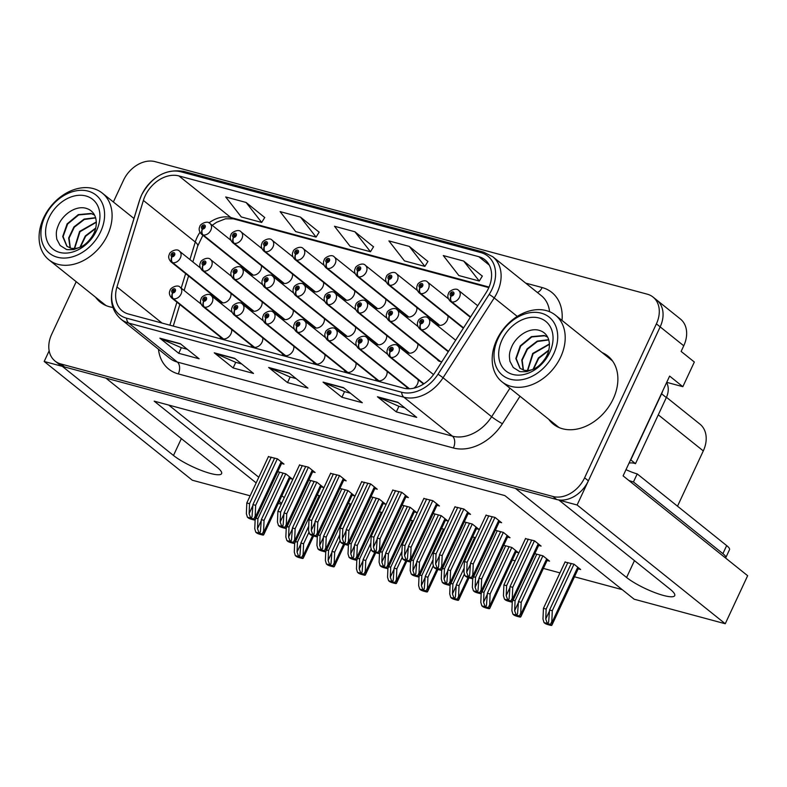 <?xml version="1.0" encoding="UTF-8"?>
<svg xmlns="http://www.w3.org/2000/svg" width="787" height="787" viewBox="0 0 787 787"><rect width="100%" height="100%" fill="white"/><g stroke="black" fill="none" stroke-linecap="round" stroke-linejoin="round"><path stroke-width="1.18" d="M49.148 350.825L44.18 361.479L62.34 366.368L173.484 455.466A29.089 6.011 -155 0 0 210.345 473.43A29.089 6.011 -155 0 0 221.609 473.617A29.089 6.011 -155 0 0 217.005 467.183L105.852 378.085L515.436 488.393L626.59 577.491A29.089 6.011 -155 0 0 663.451 595.444A29.089 6.011 -155 0 0 674.715 595.641A29.089 6.011 -155 0 0 670.111 589.207L558.957 500.109L577.107 504.998L660.165 326.88A27.27 20.364 -51.3 0 0 656.82 300.113A27.27 20.364 -51.3 0 1 660.165 326.88L588.381 480.818A27.27 20.364 -51.3 0 1 556.714 499.509L64.583 366.978A27.27 20.364 -51.3 0 1 58.799 364.066L55.031 361.046A27.27 20.364 -51.3 0 0 60.806 363.948L552.936 496.479A27.27 20.364 -51.3 0 0 584.613 477.798L656.397 323.851A27.27 20.364 -51.3 0 0 653.053 297.083A27.27 20.364 -51.3 0 0 647.268 294.181L155.137 161.65A27.27 20.364 -51.3 0 0 123.47 180.331L113.367 201.984M344.096 370.008A7.27 5.43 -51.3 0 0 345.286 371.543A7.27 5.43 -51.3 0 0 355.281 367.332A7.27 5.43 -51.3 0 0 355.96 362.964M313.01 361.636A7.27 5.43 -51.3 0 0 314.2 363.171A7.27 5.43 -51.3 0 0 324.195 358.961A7.27 5.43 -51.3 0 0 324.874 354.593M406.269 386.751A7.27 5.43 -51.3 0 0 407.459 388.286A7.27 5.43 -51.3 0 0 408.207 388.758M413.746 388.198A7.27 5.43 -51.3 0 0 417.454 384.076A7.27 5.43 -51.3 0 0 418.133 379.708M281.923 353.265A7.27 5.43 -51.3 0 0 283.113 354.799A7.27 5.43 -51.3 0 0 293.108 350.589A7.27 5.43 -51.3 0 0 293.787 346.221M250.837 344.893A7.27 5.43 -51.3 0 0 252.027 346.428A7.27 5.43 -51.3 0 0 262.022 342.217A7.27 5.43 -51.3 0 0 262.701 337.849M375.183 378.38A7.27 5.43 -51.3 0 0 376.373 379.914A7.27 5.43 -51.3 0 0 386.368 375.704A7.27 5.43 -51.3 0 0 387.047 371.336M281.392 317.269A7.27 5.43 -51.3 0 0 282.543 318.715A7.27 5.43 -51.3 0 0 292.528 314.505A7.27 5.43 -51.3 0 0 293.217 310.206M312.557 325.71A7.27 5.43 -51.3 0 0 313.679 327.107A7.27 5.43 -51.3 0 0 323.664 322.896A7.27 5.43 -51.3 0 0 324.372 318.627M343.722 334.141A7.27 5.43 -51.3 0 0 344.824 335.488A7.27 5.43 -51.3 0 0 354.809 331.278A7.27 5.43 -51.3 0 0 355.517 327.048M374.887 342.581A7.27 5.43 -51.3 0 0 375.96 343.88A7.27 5.43 -51.3 0 0 385.945 339.669A7.27 5.43 -51.3 0 0 386.663 335.469M406.062 351.022A7.27 5.43 -51.3 0 0 407.105 352.261A7.27 5.43 -51.3 0 0 417.09 348.051A7.27 5.43 -51.3 0 0 417.808 343.889M437.228 359.452A7.27 5.43 -51.3 0 0 438.241 360.653A7.27 5.43 -51.3 0 0 442.009 361.508M250.227 308.838A7.27 5.43 -51.3 0 0 251.397 310.334A7.27 5.43 -51.3 0 0 261.382 306.123A7.27 5.43 -51.3 0 0 262.071 301.785M311.691 289.429A7.27 5.43 -51.3 0 0 312.882 290.964A7.27 5.43 -51.3 0 0 322.867 286.753A7.27 5.43 -51.3 0 0 323.555 282.385M342.778 297.801A7.27 5.43 -51.3 0 0 343.968 299.335A7.27 5.43 -51.3 0 0 353.953 295.125A7.27 5.43 -51.3 0 0 354.642 290.757M373.864 306.173A7.27 5.43 -51.3 0 0 375.055 307.707A7.27 5.43 -51.3 0 0 385.04 303.497A7.27 5.43 -51.3 0 0 385.728 299.129M436.037 322.916A7.27 5.43 -51.3 0 0 437.228 324.451A7.27 5.43 -51.3 0 0 447.213 320.24A7.27 5.43 -51.3 0 0 447.901 315.872M280.605 281.057A7.27 5.43 -51.3 0 0 281.795 282.592A7.27 5.43 -51.3 0 0 291.78 278.382A7.27 5.43 -51.3 0 0 292.469 274.014M404.951 314.544A7.27 5.43 -51.3 0 0 406.141 316.079A7.27 5.43 -51.3 0 0 416.126 311.868A7.27 5.43 -51.3 0 0 416.815 307.501M219.76 336.521A7.27 5.43 -51.3 0 0 220.94 338.056A7.27 5.43 -51.3 0 0 230.935 333.845A7.27 5.43 -51.3 0 0 231.614 329.478M219.071 300.408A7.27 5.43 -51.3 0 0 220.262 301.942A7.27 5.43 -51.3 0 0 230.247 297.732A7.27 5.43 -51.3 0 0 230.925 293.364M249.518 272.686A7.27 5.43 -51.3 0 0 250.709 274.22A7.27 5.43 -51.3 0 0 260.694 270.01A7.27 5.43 -51.3 0 0 261.382 265.642M577.107 504.998L725.25 623.747L747.65 575.71L623.097 475.869L669.629 376.088L682.841 386.683L666.717 382.334M653.053 297.083L680.411 319.02A27.27 20.364 -51.3 0 1 683.755 345.788L681.129 351.425L694.341 362.02L682.841 386.683M250.158 495.8L192.323 480.227L44.18 361.479M281.244 504.172L278.332 503.385M725.25 623.747L634.135 599.202L504.87 495.594L154.163 401.144L256.168 482.903M279.257 501.417L281.638 503.316M666.451 397.287L699.948 424.134A27.27 20.364 128.7 0 1 703.293 450.912L677.509 506.198M512.307 560.049L515.16 560.816M543.394 568.421L559.98 572.887M574.48 576.792L622.212 589.64M168.723 405.069L258.795 477.266M281.884 495.771L284.264 497.679M320.122 495.83L317.21 495.053M351.209 504.201L348.297 503.424M382.295 512.573L379.383 511.796M413.372 520.945L410.47 520.168M444.458 529.317L441.556 528.539M516.006 552.1L518.466 552.769L511.855 547.467L503.729 545.283M547.093 560.472L549.552 561.141L542.941 555.838L534.816 553.654M578.179 568.844L580.639 569.503L574.028 564.21L565.027 562.066M475.545 537.688L472.643 536.911M321.037 486.838L323.496 487.507L316.886 482.205L308.819 480.031M352.123 495.21L354.583 495.869L347.972 490.576L339.905 488.402M383.21 503.582L385.669 504.241L379.059 498.948L370.992 496.774M414.296 511.953L416.756 512.612L410.145 507.32L402.078 505.146M445.383 520.325L447.842 520.984L441.232 515.692L433.165 513.518M476.469 528.697L478.929 529.356L472.318 524.063L464.251 521.889M507.556 537.068L510.015 537.728L503.405 532.435L495.338 530.261M538.642 545.44L541.102 546.099L534.491 540.807L525.49 538.662M289.95 478.466L292.41 479.135L285.799 473.833L277.732 471.659M499.165 522.056L501.614 522.716L495.013 517.423L486.002 515.269M468.078 513.685L470.528 514.344L463.927 509.051L454.916 506.897M405.905 496.941L408.355 497.6L401.754 492.308L392.743 490.153M374.819 488.57L377.268 489.229L370.667 483.936L361.656 481.782M343.732 480.198L346.182 480.857L339.581 475.564L330.57 473.41M312.646 471.826L315.095 472.485L308.494 467.193L299.483 465.038M436.992 505.313L439.441 505.972L432.84 500.68L423.829 498.525M281.559 463.454L284.009 464.114L277.408 458.821L268.397 456.667M95.611 297.25A43.629 32.572 -51.3 0 0 100.195 302.1A43.629 32.572 -51.3 0 0 112.915 307.442M99.378 300.27A43.629 32.572 -51.3 0 0 102.162 303.516M548.716 419.274A43.629 32.572 -51.3 0 0 553.3 424.114A43.629 32.572 -51.3 0 0 613.23 398.861A43.629 32.572 -51.3 0 0 607.879 356.029A43.629 32.572 -51.3 0 0 602.144 352.606M552.484 422.294A43.629 32.572 -51.3 0 0 555.268 425.541M145.133 195.865A29.089 21.721 128.7 0 1 178.924 175.934L478.771 256.68A29.089 21.721 128.7 0 1 484.93 259.779A29.089 21.721 128.7 0 1 486.081 292.725L434.926 372.566A29.089 21.721 128.7 0 1 403.554 388.109L128.458 314.023A29.089 21.721 128.7 0 1 122.29 310.924A29.089 21.721 128.7 0 1 116.968 286.94L143.382 200.429A29.089 21.721 128.7 0 1 145.133 195.865M141.64 194.92A33.762 25.204 -51.3 0 0 139.604 200.223L113.19 286.734A33.762 25.204 -51.3 0 0 126.52 318.164L401.626 392.251A33.762 25.204 -51.3 0 0 438.025 374.209L489.189 294.368A33.762 25.204 -51.3 0 0 480.7 252.538L180.853 171.782A33.762 25.204 -51.3 0 0 141.64 194.92M482.313 276.119L463.681 261.058L443.288 255.559L458.86 275.548L479.263 281.038L482.372 276.03M427.921 261.471L409.289 246.41L388.896 240.911L404.469 260.9L424.862 266.39L427.971 261.382M264.737 217.527L246.105 202.466L225.712 196.966L241.284 216.946L261.678 222.446L264.786 217.438M319.128 232.175L300.496 217.114L280.103 211.614L295.676 231.594L316.079 237.094L319.188 232.086M373.53 246.823L354.898 231.762L334.495 226.263L350.077 246.252L370.47 251.742L373.579 246.734M76.201 281.697L51.686 334.278A27.27 20.364 -51.3 0 0 55.031 361.046M397.838 402.265L416.707 417.385L396.314 411.896L377.435 396.766L397.838 402.265M234.654 358.321L253.522 373.441L233.129 367.952L214.261 352.822L234.654 358.321M180.262 343.663L199.131 358.793L178.738 353.304L159.859 338.174L180.262 343.663M343.447 387.617L362.315 402.737L341.922 397.248L323.044 382.118L343.447 387.617M289.045 372.969L307.924 388.089L287.521 382.6L268.652 367.47L289.045 372.969M287.521 382.6L290.137 376.993M296.079 378.596L290.019 376.963L269.351 367.903A7.27 4.594 -74.9 0 1 268.652 367.47M341.922 397.248L344.529 391.641M350.471 393.244L344.411 391.611L323.742 382.551A7.27 4.594 -74.9 0 1 323.044 382.118M178.738 353.304L181.344 347.697M187.286 349.3L181.226 347.667L160.568 338.607A7.27 4.594 -74.9 0 1 159.859 338.174M233.129 367.952L235.736 362.345M241.678 363.948L235.628 362.315L214.959 353.255A7.27 4.594 -74.9 0 1 214.261 352.822M396.314 411.896L398.92 406.299M404.862 407.892L398.802 406.259L378.144 397.199A7.27 4.594 -74.9 0 1 377.435 396.766M354.898 231.762L370.47 251.742M300.496 217.114L316.079 237.094M246.105 202.466L261.678 222.446M409.289 246.41L424.862 266.39M463.681 261.058L479.263 281.038M609.689 357.642A43.629 32.572 -51.3 0 0 605.921 355.635M274.633 458.073L252.932 504.605L252.007 516.911L250.65 517.915L249.115 513.636L249.538 503.69L246.813 502.962L246.361 513.665L247.403 517.197L253.886 518.948L255.195 516.046L255.618 519.086L255.145 519.961L253.886 518.948M223.538 338.99L173.366 298.775A4.545 2.833 -78 0 1 172.737 292.813A2.272 1.692 -51.3 0 0 175.294 291.239A2.272 1.692 -51.3 0 0 174.537 288.77A2.272 1.692 -51.3 0 0 171.9 290.324A2.272 1.692 -51.3 0 0 172.579 292.774L173.189 291.583A0.905 0.679 128.7 0 1 174.163 290.069A0.905 0.679 128.7 0 1 173.248 291.593L172.737 292.813M172.579 292.774A4.545 2.912 108.2 0 0 172.914 298.657A6.817 5.086 128.7 0 1 171.694 297.988L222.701 338.882M223.203 338.961L172.914 298.657M277.358 458.801L255.657 505.343L255.195 516.046M247.403 517.197L248.662 518.21A4.545 0.935 -155 0 0 251.466 519.272L253.503 519.823A4.545 0.935 -155 0 0 255.145 519.961L254.752 528.687L255.795 532.219L262.278 533.96L263.596 531.068L264.019 534.098L263.547 534.973L262.278 533.96M268.515 456.421L246.813 502.962M271.23 457.158L249.538 503.69M252.932 504.605L255.657 505.343M283.035 473.085L261.333 519.627L260.399 531.923L259.041 532.927L257.506 528.648L257.929 518.712L256.031 518.2M222.849 302.877L172.678 262.661A4.545 2.833 -78 0 1 172.048 256.71A2.272 1.692 -51.3 0 0 174.606 255.126A2.272 1.692 -51.3 0 0 173.848 252.657A2.272 1.692 -51.3 0 0 171.212 254.211A2.272 1.692 -51.3 0 0 171.9 256.66L172.501 255.47A0.905 0.679 128.7 0 1 173.474 253.965A0.905 0.679 128.7 0 1 172.56 255.49L172.048 256.71M171.9 256.66A4.545 2.912 108.2 0 0 172.225 262.543A6.817 5.086 128.7 0 1 171.005 261.884L222.013 302.769M222.514 302.857L172.225 262.543M285.75 473.823L264.048 520.355L263.596 531.068M255.795 532.219L257.064 533.232A4.545 0.935 -155 0 0 259.858 534.284L261.894 534.835A4.545 0.935 -155 0 0 263.547 534.973M279.631 472.17L257.929 518.712M261.333 519.627L264.048 520.355M308.711 526.208L300.87 543.03L299.936 555.327L298.578 556.33L297.043 552.051L297.466 542.115L295.509 541.584M253.296 275.155L203.125 234.939A4.545 2.833 -78 0 1 202.495 228.978A2.272 1.692 -51.3 0 0 205.063 227.404A2.272 1.692 -51.3 0 0 204.305 224.934A2.272 1.692 -51.3 0 0 201.659 226.489A2.272 1.692 -51.3 0 0 202.348 228.938L202.957 227.748A0.905 0.679 128.7 0 1 203.931 226.243A0.905 0.679 128.7 0 1 203.016 227.758L202.495 228.978M202.348 228.938A4.545 2.912 108.2 0 0 202.682 234.821A6.817 5.086 128.7 0 1 201.462 234.162L252.47 275.047M252.971 275.125L202.682 234.821M303.133 554.471L303.556 557.501L303.084 558.377L301.815 557.363L303.133 554.471L303.585 543.758L309.025 532.091M294.663 543.286L294.289 552.09L295.332 555.622L296.601 556.635A4.545 0.935 -155 0 0 299.394 557.688L301.431 558.239A4.545 0.935 -155 0 0 303.084 558.377M319.168 495.574L297.466 542.115M300.87 543.03L303.585 543.758M295.332 555.622L301.815 557.363M305.72 466.445L284.018 512.976L283.094 525.283L281.736 526.287L280.202 522.007L280.625 512.062L277.9 511.334L277.447 522.037L278.49 525.568L284.973 527.32L286.281 524.417L286.704 527.457L286.232 528.333L284.973 527.32M254.624 347.362L204.453 307.146A4.545 2.833 -78 0 1 203.813 301.185A2.272 1.692 -51.3 0 0 206.381 299.611A2.272 1.692 -51.3 0 0 205.623 297.142A2.272 1.692 -51.3 0 0 202.987 298.696A2.272 1.692 -51.3 0 0 203.666 301.146L204.276 299.955A0.905 0.679 128.7 0 1 205.25 298.44A0.905 0.679 128.7 0 1 204.335 299.965L203.813 301.185M203.666 301.146A4.545 2.912 108.2 0 0 204 307.028A6.817 5.086 128.7 0 1 202.78 306.359L253.788 347.254M254.29 347.333L204 307.028M308.435 467.173L286.743 513.714L286.281 524.417M278.49 525.568L279.749 526.582A4.545 0.935 -155 0 0 282.553 527.644L284.589 528.195A4.545 0.935 -155 0 0 286.232 528.333L285.838 537.059L286.881 540.59L293.364 542.332L294.682 539.439L295.095 542.469L294.633 543.345L293.364 542.332M299.601 464.792L277.9 511.334M302.316 465.53L280.625 512.062M284.018 512.976L286.743 513.714M336.806 474.817L315.105 521.348L314.18 533.655L312.823 534.658L311.288 530.379L311.711 520.433L308.986 519.705L308.534 530.408L309.576 533.94L316.059 535.691L317.368 532.789L317.791 535.829L317.318 536.704L316.059 535.691M285.701 355.734L235.529 315.518A4.545 2.833 -78 0 1 234.9 309.557A2.272 1.692 -51.3 0 0 237.467 307.983A2.272 1.692 -51.3 0 0 236.71 305.513A2.272 1.692 -51.3 0 0 234.073 307.068A2.272 1.692 -51.3 0 0 234.752 309.517L235.362 308.327A0.905 0.679 128.7 0 1 236.336 306.812A0.905 0.679 128.7 0 1 235.421 308.337L235.362 308.327M234.752 309.517A4.545 2.912 108.2 0 0 235.087 315.39A6.817 5.086 128.7 0 1 233.867 314.731L284.874 355.626M285.376 355.704L235.087 315.39M235.421 308.337L234.9 309.557M339.522 475.545L317.83 522.086L317.368 532.789M309.576 533.94L310.835 534.953A4.545 0.935 -155 0 0 313.629 536.016L315.676 536.567A4.545 0.935 -155 0 0 317.318 536.704M330.688 473.164L308.986 519.705M333.403 473.902L311.711 520.433M315.105 521.348L317.83 522.086M367.893 483.188L346.191 529.72L345.267 542.027L343.909 543.03L342.375 538.751L342.798 528.805L340.073 528.077L339.62 538.78L340.663 542.312L347.146 544.063L348.454 541.161L348.877 544.201L348.405 545.076L347.146 544.063M316.787 364.106L266.616 323.89A4.545 2.833 -78 0 1 265.986 317.928A2.272 1.692 -51.3 0 0 268.554 316.354A2.272 1.692 -51.3 0 0 267.796 313.885A2.272 1.692 -51.3 0 0 265.16 315.439A2.272 1.692 -51.3 0 0 265.839 317.889L266.449 316.699A0.905 0.679 128.7 0 1 267.423 315.184A0.905 0.679 128.7 0 1 266.508 316.708L266.449 316.699M265.839 317.889A4.545 2.912 108.2 0 0 266.173 323.762A6.817 5.086 128.7 0 1 264.953 323.103L315.961 363.997M316.463 364.076L266.173 323.762M266.508 316.708L265.986 317.928M370.608 483.916L348.916 530.458L348.454 541.161M340.663 542.312L341.922 543.325A4.545 0.935 -155 0 0 344.716 544.388L346.762 544.938A4.545 0.935 -155 0 0 348.405 545.076L348.011 553.802L349.054 557.334L355.537 559.075L356.855 556.183L357.268 559.213L356.806 560.088L355.537 559.075M361.774 481.536L340.073 528.077M364.489 482.274L342.798 528.805M346.191 529.72L348.916 530.458M398.979 491.56L377.278 538.092L376.353 550.398L374.996 551.402L373.461 547.122L373.884 537.177L371.159 536.449L370.707 547.152L371.749 550.684L378.232 552.435L379.541 549.533L379.964 552.572L379.491 553.448L378.232 552.435M347.874 372.477L297.702 332.262A4.545 2.833 -78 0 1 297.073 326.3A2.272 1.692 -51.3 0 0 299.64 324.726A2.272 1.692 -51.3 0 0 298.883 322.257A2.272 1.692 -51.3 0 0 296.246 323.811A2.272 1.692 -51.3 0 0 296.925 326.261L297.535 325.07A0.905 0.679 128.7 0 1 298.509 323.555A0.905 0.679 128.7 0 1 297.594 325.08L297.073 326.3M296.925 326.261A4.545 2.912 108.2 0 0 297.26 332.134A6.817 5.086 128.7 0 1 296.04 331.475L347.047 372.369M347.549 372.448L297.26 332.134M401.695 492.288L380.003 538.829L379.541 549.533M371.749 550.684L373.008 551.697A4.545 0.935 -155 0 0 375.802 552.759L377.849 553.3A4.545 0.935 -155 0 0 379.491 553.448L379.098 562.174L380.141 565.705L386.624 567.447L387.942 564.554L388.355 567.584L387.893 568.46L386.624 567.447M392.861 489.908L371.159 536.449M395.576 490.645L373.884 537.177M377.278 538.092L380.003 538.829M314.121 481.457L292.42 527.998L291.485 540.295L290.128 541.299L288.593 537.019L289.016 527.083L287.117 526.572M253.945 311.258L203.764 271.033A4.545 2.833 -78 0 1 203.135 265.081A2.272 1.692 -51.3 0 0 205.692 263.497A2.272 1.692 -51.3 0 0 204.935 261.028A2.272 1.692 -51.3 0 0 202.298 262.583A2.272 1.692 -51.3 0 0 202.987 265.032L203.587 263.842A0.905 0.679 128.7 0 1 204.561 262.337A0.905 0.679 128.7 0 1 203.646 263.861L203.135 265.081M202.987 265.032A4.545 2.912 108.2 0 0 203.312 270.915A6.817 5.086 128.7 0 1 202.092 270.256L253.109 311.15M253.621 311.239L203.312 270.915M316.836 482.195L295.135 528.726L294.682 539.439M286.881 540.59L288.15 541.604A4.545 0.935 -155 0 0 290.944 542.656L292.98 543.207A4.545 0.935 -155 0 0 294.633 543.345M310.717 480.542L289.016 527.083M292.42 527.998L295.135 528.726M345.208 489.829L323.506 536.37L322.572 548.667L321.214 549.67L319.679 545.391L320.102 535.455L318.204 534.944M285.051 319.65L234.851 279.405A4.545 2.833 -78 0 1 234.221 273.453A2.272 1.692 -51.3 0 0 236.779 271.869A2.272 1.692 -51.3 0 0 236.021 269.4A2.272 1.692 -51.3 0 0 233.385 270.954A2.272 1.692 -51.3 0 0 234.073 273.404L234.674 272.213A0.905 0.679 128.7 0 1 235.647 270.708A0.905 0.679 128.7 0 1 234.733 272.233L234.674 272.213M234.073 273.404A4.545 2.912 108.2 0 0 234.398 279.287A6.817 5.086 128.7 0 1 233.178 278.628L284.196 319.522M284.717 319.611L234.398 279.287M234.733 272.233L234.221 273.453M325.769 547.811L326.182 550.841L325.72 551.717L324.451 550.703L325.769 547.811L326.221 537.098L347.923 490.567M317.299 536.714L316.925 545.43L317.968 548.962L319.237 549.975A4.545 0.935 -155 0 0 322.031 551.028L324.067 551.579A4.545 0.935 -155 0 0 325.72 551.717M341.804 488.914L320.102 535.455M323.506 536.37L326.221 537.098M317.968 548.962L324.451 550.703M376.284 498.201L354.593 544.742L353.658 557.039L352.301 558.042L350.766 553.763L351.189 543.827L349.29 543.315M316.148 328.031L265.937 287.776A4.545 2.833 -78 0 1 265.308 281.825A2.272 1.692 -51.3 0 0 267.865 280.241A2.272 1.692 -51.3 0 0 267.108 277.772A2.272 1.692 -51.3 0 0 264.471 279.326A2.272 1.692 -51.3 0 0 265.15 281.776L265.76 280.585A0.905 0.679 128.7 0 1 266.734 279.08A0.905 0.679 128.7 0 1 265.819 280.605L265.76 280.585M265.15 281.776A4.545 2.912 108.2 0 0 265.485 287.658A6.817 5.086 128.7 0 1 264.265 286.999L315.282 327.894M315.813 327.992L265.485 287.658M265.819 280.605L265.308 281.825M379.009 498.938L357.308 545.47L356.855 556.183M349.054 557.334L350.323 558.347A4.545 0.935 -155 0 0 353.117 559.4L355.153 559.951A4.545 0.935 -155 0 0 356.806 560.088M372.89 497.286L351.189 543.827M354.593 544.742L357.308 545.47M407.371 506.572L385.679 553.113L384.745 565.41L383.387 566.414L381.852 562.134L382.275 552.199L380.377 551.687M347.254 336.413L297.024 296.148A4.545 2.833 -78 0 1 296.394 290.196A2.272 1.692 -51.3 0 0 298.952 288.613A2.272 1.692 -51.3 0 0 298.194 286.143A2.272 1.692 -51.3 0 0 295.558 287.698A2.272 1.692 -51.3 0 0 296.237 290.147L296.847 288.957A0.905 0.679 128.7 0 1 297.82 287.452A0.905 0.679 128.7 0 1 296.906 288.977L296.847 288.957M296.237 290.147A4.545 2.912 108.2 0 0 296.571 296.03A6.817 5.086 128.7 0 1 295.351 295.371L346.369 336.265M346.91 336.374L296.571 296.03M296.906 288.977L296.394 290.196M410.096 507.31L388.394 553.841L387.942 564.554M380.141 565.705L381.41 566.719A4.545 0.935 -155 0 0 384.204 567.771L386.24 568.322A4.545 0.935 -155 0 0 387.893 568.46M403.977 505.657L382.275 552.199M385.679 553.113L388.394 553.841M339.797 534.58L331.957 551.402L331.022 563.699L329.664 564.702L328.13 560.423L328.553 550.487L326.595 549.956M284.382 283.527L234.211 243.311A4.545 2.833 -78 0 1 233.582 237.349A2.272 1.692 -51.3 0 0 236.149 235.775A2.272 1.692 -51.3 0 0 235.392 233.306A2.272 1.692 -51.3 0 0 232.745 234.86A2.272 1.692 -51.3 0 0 233.434 237.31L234.044 236.12A0.905 0.679 128.7 0 1 235.018 234.615A0.905 0.679 128.7 0 1 234.103 236.13L234.044 236.12M233.434 237.31A4.545 2.912 108.2 0 0 233.769 243.193A6.817 5.086 128.7 0 1 232.549 242.534L283.556 283.418M284.058 283.497L233.769 243.193M234.103 236.13L233.582 237.349M334.219 562.843L334.642 565.873L334.17 566.748L332.901 565.735L334.219 562.843L334.672 552.13L340.112 540.462M325.749 551.657L325.375 560.462L326.418 563.994L327.687 565.007A4.545 0.935 -155 0 0 330.481 566.06L332.517 566.61A4.545 0.935 -155 0 0 334.17 566.748M350.254 503.946L328.553 550.487M331.957 551.402L334.672 552.13M326.418 563.994L332.901 565.735M370.884 542.951L363.043 559.773L362.109 572.07L360.751 573.074L359.216 568.794L359.639 558.859L357.682 558.327M315.469 291.898L265.298 251.683A4.545 2.833 -78 0 1 264.668 245.721A2.272 1.692 -51.3 0 0 267.236 244.147A2.272 1.692 -51.3 0 0 266.478 241.678A2.272 1.692 -51.3 0 0 263.832 243.232A2.272 1.692 -51.3 0 0 264.521 245.682L265.13 244.491A0.905 0.679 128.7 0 1 266.104 242.986A0.905 0.679 128.7 0 1 265.189 244.501L265.13 244.491M264.521 245.682A4.545 2.912 108.2 0 0 264.855 251.565A6.817 5.086 128.7 0 1 263.635 250.905L314.643 291.79M315.144 291.869L264.855 251.565M265.189 244.501L264.668 245.721M365.306 571.214L365.719 574.244L365.257 575.12L363.988 574.107L365.306 571.214L365.758 560.501L371.198 548.834M356.836 560.029L356.462 568.834L357.505 572.365L358.774 573.379A4.545 0.935 -155 0 0 361.567 574.431L363.604 574.982A4.545 0.935 -155 0 0 365.257 575.12M381.341 512.317L359.639 558.859M363.043 559.773L365.758 560.501M357.505 572.365L363.988 574.107M401.97 551.323L394.13 568.145L393.195 580.442L391.837 581.445L390.303 577.166L390.726 567.23L388.768 566.699M346.555 300.27L296.384 260.054A4.545 2.833 -78 0 1 295.755 254.093A2.272 1.692 -51.3 0 0 298.322 252.519A2.272 1.692 -51.3 0 0 297.565 250.05A2.272 1.692 -51.3 0 0 294.918 251.604A2.272 1.692 -51.3 0 0 295.607 254.053L296.217 252.863A0.905 0.679 128.7 0 1 297.191 251.358A0.905 0.679 128.7 0 1 296.276 252.873L295.755 254.093M295.607 254.053A4.545 2.912 108.2 0 0 295.942 259.936A6.817 5.086 128.7 0 1 294.712 259.277L345.729 300.162M346.231 300.24L295.942 259.936M396.392 579.586L396.805 582.616L396.343 583.492L395.074 582.478L396.392 579.586L396.845 568.873L402.285 557.206M387.922 568.401L387.548 577.205L388.591 580.737L389.86 581.75A4.545 0.935 -155 0 0 392.654 582.803L394.69 583.354A4.545 0.935 -155 0 0 396.343 583.492M412.427 520.689L390.726 567.23M394.13 568.145L396.845 568.873M388.591 580.737L395.074 582.478M433.057 559.695L425.216 576.517L424.282 588.814L422.924 589.817L421.389 585.538L421.812 575.602L419.855 575.071M377.642 308.642L327.471 268.426A4.545 2.833 -78 0 1 326.841 262.464A2.272 1.692 -51.3 0 0 329.409 260.89A2.272 1.692 -51.3 0 0 328.651 258.421A2.272 1.692 -51.3 0 0 326.005 259.976A2.272 1.692 -51.3 0 0 326.694 262.425L327.303 261.235A0.905 0.679 128.7 0 1 328.277 259.73A0.905 0.679 128.7 0 1 327.362 261.245L326.841 262.464M326.694 262.425A4.545 2.912 108.2 0 0 327.028 268.308A6.817 5.086 128.7 0 1 325.798 267.649L376.816 308.534M377.317 308.612L327.028 268.308M427.479 587.958L427.892 590.988L427.43 591.863L426.161 590.85L427.479 587.958L427.931 577.245L433.371 565.578M419.009 576.773L418.635 585.577L419.678 589.109L420.947 590.122A4.545 0.935 -155 0 0 423.74 591.175L425.777 591.726A4.545 0.935 -155 0 0 427.43 591.863M443.514 529.061L421.812 575.602M425.216 576.517L427.931 577.245M419.678 589.109L426.161 590.85M95.768 228.023L85.281 235.943L79.949 247.315M80.412 247.118L85.655 236.248L95.64 228.545M96.348 221.934L79.595 231.427L74.303 248.554M74.617 248.544L79.979 231.732L96.368 222.268M95.611 217.684L84.13 219.081L73.939 226.892L68.666 237.989L70.112 247.994M95.68 217.92L84.347 219.455L74.312 227.207L69.069 238.136L70.358 248.072M94.43 214.91L91.115 213.444L78.267 214.635L67.121 223.882L62.714 236.513L66.856 246.242L70.997 248.249C78.897 249.43 85.872 245.574 91.912 236.69L95.296 231.762C92.109 238.205 87.682 243.114 82.025 246.488L73.742 249.558C68.607 249.804 66.029 249.666 66.01 249.164L60.146 245.495L56.821 239.258C56.044 233.424 55.71 230.906 59.369 223.055C65.016 212.431 77.579 205.102 86.934 208.604C90.761 209.893 93.496 212.47 95.129 216.366C96.526 220.055 96.653 224.265 95.512 228.987A20.905 15.612 128.7 0 1 91.99 236.592M67.043 246.39L63.098 236.592L67.603 224.039L78.72 214.9L91.499 213.749L94.509 215.038M100.638 231.693A37.264 27.82 128.7 0 1 57.353 257.231A37.264 27.82 128.7 0 1 44.879 216.681A37.264 27.82 128.7 0 1 88.164 191.143A37.264 27.82 128.7 0 1 100.638 231.693M57.923 264.334A42.714 31.893 128.7 0 1 48.873 259.789A42.714 31.893 128.7 0 1 43.629 217.851A42.714 31.893 128.7 0 1 93.25 188.575A42.714 31.893 128.7 0 1 102.31 193.12A42.714 31.893 128.7 0 1 107.544 235.057A42.714 31.893 128.7 0 1 57.923 264.334M106.245 305.651A42.714 31.893 128.7 0 1 104.543 304.412L48.873 259.789M59.605 252.391A31.814 23.748 128.7 0 1 48.961 217.773A31.814 23.748 128.7 0 1 85.911 195.973A31.814 23.748 128.7 0 1 96.555 230.591A31.814 23.748 128.7 0 1 59.605 252.391M548.873 350.048L538.387 357.967L533.055 369.339M533.517 369.142L538.761 358.272L548.736 350.569M549.454 343.958L532.701 353.452L527.408 370.579M527.723 370.559L533.084 353.757L549.474 344.293M548.716 339.699L537.236 341.105L527.044 348.916L521.771 360.013L523.217 370.018M548.785 339.945L537.442 341.479L527.418 349.221L522.174 360.161L523.463 370.097M547.536 336.934L544.22 335.469L531.373 336.649L520.227 345.906L515.819 358.538L519.961 368.267L524.103 370.264C532.002 371.454 538.977 367.598 545.017 358.715L548.401 353.786C545.214 360.22 540.787 365.129 535.13 368.513L526.847 371.582C521.712 371.818 519.135 371.69 519.115 371.189L513.252 367.519L509.927 361.282C509.15 355.449 508.815 352.93 512.475 345.08C518.121 334.455 530.674 327.126 540.039 330.629C543.866 331.907 546.591 334.495 548.234 338.38C549.631 342.079 549.759 346.29 548.618 351.012A20.905 15.612 128.7 0 1 545.096 358.616M520.148 368.414L516.203 358.616L520.709 346.064L531.825 336.925L544.604 335.774L547.604 337.062M553.743 353.717A37.264 27.82 128.7 0 1 510.458 379.255A37.264 27.82 128.7 0 1 497.984 338.705A37.264 27.82 128.7 0 1 541.269 313.167A37.264 27.82 128.7 0 1 553.743 353.717M511.029 386.358A42.714 31.893 128.7 0 1 501.978 381.813A42.714 31.893 128.7 0 1 496.735 339.876A42.714 31.893 128.7 0 1 546.355 310.599A42.714 31.893 128.7 0 1 555.415 315.144A42.714 31.893 128.7 0 1 560.649 357.082A42.714 31.893 128.7 0 1 511.029 386.358M555.415 315.144L611.086 359.767A42.714 31.893 128.7 0 1 612.67 361.154M559.35 427.675A42.714 31.893 128.7 0 1 557.649 426.436L501.978 381.813M512.711 374.415A31.814 23.748 128.7 0 1 502.067 339.797A31.814 23.748 128.7 0 1 539.016 317.997A31.814 23.748 128.7 0 1 549.66 352.615A31.814 23.748 128.7 0 1 512.711 374.415M725.535 557.983A18.18 3.758 -155 0 0 725.781 557.678A18.18 3.758 -155 0 0 722.899 553.654L633.456 481.959A18.18 3.758 25 0 1 628.843 480.473M625.999 469.652A18.18 3.758 -155 0 0 637.214 473.902L633.456 481.959M725.781 557.678L729.539 549.621A18.18 3.758 -155 0 0 726.667 545.598L637.214 473.902M662.693 390.962A18.18 13.576 128.7 0 1 661.601 393.795L630.781 459.883A18.18 13.576 -51.3 0 0 630.584 459.815M661.601 393.795L666.323 397.583A18.18 13.576 -51.3 0 0 666.579 382.639M630.781 459.883L635.503 463.671A18.18 13.576 -51.3 0 0 629.069 463.061M666.323 397.583L635.503 463.671M430.066 499.932L408.364 546.463L407.44 558.77L406.082 559.773L404.548 555.494L404.971 545.548L402.246 544.82L401.793 555.524L402.836 559.055L409.319 560.797L410.627 557.904L411.05 560.944L410.578 561.82L409.319 560.797M378.96 380.849L328.789 340.633A4.545 2.833 -78 0 1 328.159 334.672A2.272 1.692 -51.3 0 0 330.727 333.098A2.272 1.692 -51.3 0 0 329.969 330.629A2.272 1.692 -51.3 0 0 327.333 332.183A2.272 1.692 -51.3 0 0 328.012 334.632L328.622 333.442A0.905 0.679 128.7 0 1 329.596 331.927A0.905 0.679 128.7 0 1 328.681 333.452L328.159 334.672M328.012 334.632A4.545 2.912 108.2 0 0 328.346 340.505A6.817 5.086 128.7 0 1 327.126 339.846L378.134 380.741M378.636 380.819L328.346 340.505M432.781 500.66L411.089 547.201L410.627 557.904M402.836 559.055L404.095 560.069A4.545 0.935 -155 0 0 406.889 561.131L408.935 561.672A4.545 0.935 -155 0 0 410.578 561.82L410.184 570.545L411.227 574.077L417.71 575.818L419.028 572.926L419.441 575.956L418.979 576.832L417.71 575.818M423.947 498.279L402.246 544.82M426.662 499.017L404.971 545.548M408.364 546.463L411.089 547.201M461.152 508.304L439.451 554.835L438.526 567.142L437.169 568.145L435.634 563.866L436.057 553.92L433.332 553.192L432.88 563.895L433.922 567.427L440.405 569.168L441.714 566.276L442.137 569.316L441.664 570.191L440.405 569.168M409.466 388.748L359.875 349.005A4.545 2.833 -78 0 1 359.246 343.043A2.272 1.692 -51.3 0 0 361.813 341.469A2.272 1.692 -51.3 0 0 361.056 339A2.272 1.692 -51.3 0 0 358.41 340.555A2.272 1.692 -51.3 0 0 359.098 343.004L359.708 341.814A0.905 0.679 128.7 0 1 360.682 340.299A0.905 0.679 128.7 0 1 359.767 341.824L359.246 343.043M359.098 343.004A4.545 2.912 108.2 0 0 359.433 348.877A6.817 5.086 128.7 0 1 358.213 348.218L408.787 388.768M409.181 388.758L359.433 348.877M463.868 509.032L442.176 555.573L441.714 566.276M433.922 567.427L435.181 568.44A4.545 0.935 -155 0 0 437.975 569.503L440.022 570.044A4.545 0.935 -155 0 0 441.664 570.191L441.271 578.917L442.314 582.449L448.797 584.19L450.115 581.298L450.528 584.328L450.066 585.203L448.797 584.19M455.034 506.651L433.332 553.192M457.749 507.389L436.057 553.92M439.451 554.835L442.176 555.573M492.239 516.675L470.537 563.207L469.613 575.513L468.255 576.517L466.721 572.238L467.134 562.292L464.419 561.564L463.966 572.267L465.009 575.799L471.492 577.54L472.8 574.648L473.223 577.688L472.751 578.563L471.492 577.54M423.918 383.79L390.962 357.377A4.545 2.833 -78 0 1 390.332 351.415A2.272 1.692 -51.3 0 0 392.9 349.841A2.272 1.692 -51.3 0 0 392.142 347.372A2.272 1.692 -51.3 0 0 389.496 348.926A2.272 1.692 -51.3 0 0 390.185 351.376L390.795 350.176A0.905 0.679 128.7 0 1 391.769 348.671A0.905 0.679 128.7 0 1 390.854 350.195L390.795 350.176M390.185 351.376A4.545 2.912 108.2 0 0 390.519 357.249A6.817 5.086 128.7 0 1 389.299 356.59L423.534 384.036M423.76 383.899L390.519 357.249M390.854 350.195L390.332 351.415M494.954 517.403L473.262 563.945L472.8 574.648M465.009 575.799L466.268 576.812A4.545 0.935 -155 0 0 469.062 577.874L471.108 578.415A4.545 0.935 -155 0 0 472.751 578.563M486.12 515.023L464.419 561.564M488.835 515.76L467.134 562.292M470.537 563.207L473.262 563.945M438.457 514.944L416.766 561.485L415.831 573.782L414.474 574.785L412.939 570.506L413.362 560.57L411.463 560.059M378.35 344.795L328.11 304.52A4.545 2.833 -78 0 1 327.481 298.568A2.272 1.692 -51.3 0 0 330.038 296.984A2.272 1.692 -51.3 0 0 329.281 294.515A2.272 1.692 -51.3 0 0 326.644 296.069A2.272 1.692 -51.3 0 0 327.323 298.519L327.933 297.329A0.905 0.679 128.7 0 1 328.907 295.823A0.905 0.679 128.7 0 1 327.992 297.348L327.481 298.568M327.323 298.519A4.545 2.912 108.2 0 0 327.658 304.402A6.817 5.086 128.7 0 1 326.438 303.743L377.455 344.637M378.006 344.755L327.658 304.402M441.182 515.682L419.481 562.213L419.028 572.926M411.227 574.077L412.496 575.09A4.545 0.935 -155 0 0 415.29 576.143L417.326 576.694A4.545 0.935 -155 0 0 418.979 576.832M435.063 514.029L413.362 560.57M416.766 561.485L419.481 562.213M469.544 523.316L447.852 569.857L446.918 582.154L445.56 583.157L444.025 578.878L444.448 568.942L442.55 568.43M409.456 353.176L359.197 312.892A4.545 2.833 -78 0 1 358.567 306.93A2.272 1.692 -51.3 0 0 361.125 305.356A2.272 1.692 -51.3 0 0 360.367 302.887A2.272 1.692 -51.3 0 0 357.731 304.441A2.272 1.692 -51.3 0 0 358.41 306.891L359.02 305.7A0.905 0.679 128.7 0 1 359.993 304.195A0.905 0.679 128.7 0 1 359.079 305.72L358.567 306.93M358.41 306.891A4.545 2.912 108.2 0 0 358.744 312.773A6.817 5.086 128.7 0 1 357.524 312.114L408.542 353.009M409.102 353.137L358.744 312.773M472.269 524.053L450.567 570.585L450.115 581.298M442.314 582.449L443.583 583.462A4.545 0.935 -155 0 0 446.377 584.515L448.413 585.066A4.545 0.935 -155 0 0 450.066 585.203M466.15 522.401L444.448 568.942M447.852 569.857L450.567 570.585M500.63 531.687L478.939 578.229L478.004 590.525L476.647 591.529L475.112 587.25L475.535 577.314L473.636 576.802M440.553 361.558L390.283 321.263A4.545 2.833 -78 0 1 389.654 315.302A2.272 1.692 -51.3 0 0 392.211 313.728A2.272 1.692 -51.3 0 0 391.454 311.258A2.272 1.692 -51.3 0 0 388.817 312.813A2.272 1.692 -51.3 0 0 389.496 315.262L390.106 314.072A0.905 0.679 128.7 0 1 391.08 312.567A0.905 0.679 128.7 0 1 390.165 314.082L389.654 315.302M389.496 315.262A4.545 2.912 108.2 0 0 389.831 321.145A6.817 5.086 128.7 0 1 388.611 320.486L439.628 361.381M440.199 361.508L389.831 321.145M481.201 589.67L481.614 592.7L481.152 593.575L479.883 592.562L481.201 589.67L481.654 578.957L503.355 532.425M472.731 578.573L472.357 587.289L473.4 590.821L474.669 591.834A4.545 0.935 -155 0 0 477.463 592.886L479.499 593.437A4.545 0.935 -155 0 0 481.152 593.575M497.236 530.772L475.535 577.314M478.939 578.229L481.654 578.957M473.4 590.821L479.883 592.562M531.717 540.059L510.025 586.6L509.091 598.897L507.733 599.901L506.198 595.621L506.621 585.685L503.906 584.948L503.444 595.661L504.487 599.192L510.97 600.934L512.288 598.041L512.701 601.071L512.239 601.947L510.97 600.934M448.492 351.386L421.37 329.635A4.545 2.833 -78 0 1 420.73 323.673A2.272 1.692 -51.3 0 0 423.298 322.099A2.272 1.692 -51.3 0 0 422.54 319.63A2.272 1.692 -51.3 0 0 419.904 321.185A2.272 1.692 -51.3 0 0 420.583 323.634L421.193 322.444A0.905 0.679 128.7 0 1 422.166 320.939A0.905 0.679 128.7 0 1 421.252 322.454L421.193 322.444M420.583 323.634A4.545 2.912 108.2 0 0 420.917 329.517A6.817 5.086 128.7 0 1 419.697 328.858L448.256 351.75M448.393 351.533L420.917 329.517M421.252 322.454L420.73 323.673M534.442 540.797L512.74 587.328L512.288 598.041M504.487 599.192L505.756 600.206A4.545 0.935 -155 0 0 508.55 601.258L510.586 601.809A4.545 0.935 -155 0 0 512.239 601.947M525.598 538.416L503.906 584.948M528.323 539.144L506.621 585.685M510.025 586.6L512.74 587.328M464.143 568.066L456.303 584.889L455.368 597.185L454.01 598.189L452.476 593.91L452.899 583.974L450.941 583.442M408.728 317.013L358.557 276.798A4.545 2.833 -78 0 1 357.928 270.836A2.272 1.692 -51.3 0 0 360.495 269.262A2.272 1.692 -51.3 0 0 359.738 266.793A2.272 1.692 -51.3 0 0 357.091 268.347A2.272 1.692 -51.3 0 0 357.78 270.797L358.39 269.607A0.905 0.679 128.7 0 1 359.364 268.101A0.905 0.679 128.7 0 1 358.449 269.616L357.928 270.836M357.78 270.797A4.545 2.912 108.2 0 0 358.115 276.68A6.817 5.086 128.7 0 1 356.885 276.021L407.902 316.905M408.404 316.984L358.115 276.68M458.565 596.33L458.978 599.36L458.516 600.235L457.247 599.222L458.565 596.33L459.018 585.617L464.458 573.949M450.095 585.144L449.721 593.949L450.764 597.481L452.033 598.494A4.545 0.935 -155 0 0 454.827 599.546L456.863 600.097A4.545 0.935 -155 0 0 458.516 600.235M474.6 537.432L452.899 583.974M456.303 584.889L459.018 585.617M450.764 597.481L457.247 599.222M509.081 546.719L487.389 593.26L486.455 605.557L485.097 606.561L483.562 602.281L483.985 592.345L482.028 591.814M439.815 325.385L389.644 285.169A4.545 2.833 -78 0 1 389.014 279.208A2.272 1.692 -51.3 0 0 391.582 277.634A2.272 1.692 -51.3 0 0 390.824 275.165A2.272 1.692 -51.3 0 0 388.178 276.719A2.272 1.692 -51.3 0 0 388.867 279.169L389.476 277.978A0.905 0.679 128.7 0 1 390.45 276.473A0.905 0.679 128.7 0 1 389.535 277.988L389.476 277.978M388.867 279.169A4.545 2.912 108.2 0 0 389.201 285.051A6.817 5.086 128.7 0 1 387.971 284.392L438.989 325.277M439.49 325.356L389.201 285.051M389.535 277.988L389.014 279.208M489.652 604.701L490.065 607.731L489.603 608.607L488.333 607.594L489.652 604.701L490.104 593.988L511.806 547.457M481.182 593.516L480.808 602.321L481.851 605.852L483.12 606.866A4.545 0.935 -155 0 0 485.913 607.918L487.95 608.469A4.545 0.935 -155 0 0 489.603 608.607M505.687 545.804L483.985 592.345M487.389 593.26L490.104 593.988M481.851 605.852L488.333 607.594M540.167 555.091L518.476 601.632L517.541 613.929L516.183 614.932L514.649 610.653L515.072 600.717L513.114 600.186M463.563 327.864L420.73 293.541A4.545 2.833 -78 0 1 420.101 287.58A2.272 1.692 -51.3 0 0 422.668 286.006A2.272 1.692 -51.3 0 0 421.911 283.536A2.272 1.692 -51.3 0 0 419.264 285.091A2.272 1.692 -51.3 0 0 419.953 287.54L420.563 286.35A0.905 0.679 128.7 0 1 421.537 284.845A0.905 0.679 128.7 0 1 420.622 286.36L420.563 286.35M419.953 287.54A4.545 2.912 108.2 0 0 420.288 293.423A6.817 5.086 128.7 0 1 419.058 292.764L463.327 328.238M463.454 328.022L420.288 293.423M420.622 286.36L420.101 287.58M520.738 613.073L521.151 616.103L520.689 616.978L519.42 615.965L520.738 613.073L521.191 602.36L542.892 555.829M512.268 601.888L511.894 610.692L512.937 614.224L514.206 615.237A4.545 0.935 -155 0 0 517 616.29L519.036 616.841A4.545 0.935 -155 0 0 520.689 616.978M536.773 554.176L515.072 600.717M518.476 601.632L521.191 602.36M512.937 614.224L519.42 615.965M571.254 563.462L549.562 610.004L548.628 622.301L547.27 623.304L545.735 619.025L546.158 609.089L543.443 608.351L542.981 619.064L544.024 622.596L550.507 624.337L551.825 621.445L552.238 624.475L551.776 625.35L550.507 624.337M470.567 316.935L451.817 301.913A4.545 2.833 -78 0 1 451.187 295.951A2.272 1.692 -51.3 0 0 453.755 294.377A2.272 1.692 -51.3 0 0 452.997 291.908A2.272 1.692 -51.3 0 0 450.351 293.462A2.272 1.692 -51.3 0 0 451.04 295.912L451.649 294.722A0.905 0.679 128.7 0 1 452.623 293.217A0.905 0.679 128.7 0 1 451.708 294.732L451.187 295.951M451.04 295.912A4.545 2.912 108.2 0 0 451.374 301.795A6.817 5.086 128.7 0 1 450.144 301.136L470.331 317.309M470.459 317.092L451.374 301.795M573.979 564.2L552.277 610.732L551.825 621.445M544.024 622.596L545.293 623.609A4.545 0.935 -155 0 0 548.086 624.662L550.123 625.212A4.545 0.935 -155 0 0 551.776 625.35M565.135 561.82L543.443 608.351M567.86 562.548L546.158 609.089M549.562 610.004L552.277 610.732M181.354 438.605L173.484 455.466M683.755 345.788L656.397 323.851M703.293 450.912L658.276 414.828M634.45 560.629L626.59 577.491M178.924 175.934L230.817 217.527A29.089 21.721 -51.3 0 0 208.978 222.869M199.947 232.322A29.089 21.721 -51.3 0 0 197.035 237.458A29.089 21.721 -51.3 0 0 195.274 242.032L189.923 259.572M525.677 283.113L542.145 287.55A9.09 5.745 -74.9 0 1 537.334 292.459M542.145 287.55A45.449 33.93 128.7 0 1 562.007 320.427M549.552 311.682A36.359 27.142 -51.3 0 0 541.377 295.705L492.78 256.749A36.359 27.142 128.7 0 1 494.216 297.929L443.061 377.77A36.359 27.142 128.7 0 1 403.849 397.199L128.753 323.113A9.09 5.745 -74.9 0 1 126.52 318.164M480.7 252.538A9.09 5.745 -74.9 0 1 483.68 252.165L183.833 171.409C165.88 168.625 151.793 176.504 141.562 195.038L139.456 200.498A9.09 2.843 17 0 1 139.604 200.223M401.626 392.251A9.09 5.745 105.1 0 0 403.849 397.199L452.446 436.155A36.359 27.142 -51.3 0 0 491.649 416.726L509.937 388.188M438.025 374.209A9.09 0.856 32.6 0 1 443.061 377.77L491.649 416.726A9.09 0.856 -147.4 0 0 502.411 423.711A45.449 33.93 128.7 0 1 453.41 447.99L178.305 373.904A45.449 33.93 128.7 0 1 158.472 349.241M139.456 200.498L113.043 287.009A9.09 2.843 17 0 1 113.19 286.734M178.305 373.904A9.09 5.745 -74.9 0 0 177.341 362.069L128.753 323.113A36.359 27.142 128.7 0 1 121.041 319.247L169.638 358.193A36.359 27.142 -51.3 0 0 177.341 362.069L452.446 436.155A9.09 5.745 -74.9 0 1 453.41 447.99M489.189 294.368A9.09 0.856 32.6 0 1 494.216 297.929L517.275 316.413M183.833 171.409A9.09 5.745 105.1 0 0 180.853 171.782M520 396.255L502.411 423.711M60.806 363.948L64.583 366.978M552.936 496.479L556.714 499.509M584.613 477.798L588.381 480.818M478.771 256.68L489.298 265.121M489.061 287.068L230.817 217.527A16.36 10.349 -74.9 0 0 233.326 218.816L225.475 218.796L216.602 222.288L212.185 225.289M143.382 200.429L195.274 242.032A16.36 5.125 -163 0 1 197.694 246.075L192.854 261.923M116.968 286.94L162.033 323.063M185.634 273.61L181.197 288.14M176.908 302.178L169.884 325.179M289.498 373.323L269.351 367.903M235.106 358.675L214.959 353.255M180.705 344.027L160.568 338.607M343.889 387.971L323.742 382.551M398.291 402.619L378.144 397.199M201.029 304.038L180.223 287.353A6.817 5.086 128.7 0 1 181.059 294.043A6.817 5.086 128.7 0 1 173.366 298.775M281.136 461.812L255.667 516.429M252.893 505.52L249.115 513.636M200.341 267.924L179.534 251.24A6.817 5.086 128.7 0 1 180.371 257.939A6.817 5.086 128.7 0 1 172.678 262.661M289.537 476.824L264.068 531.441M261.294 520.541L257.506 528.648M230.798 240.202L209.981 223.518A6.817 5.086 128.7 0 1 210.818 230.217A6.817 5.086 128.7 0 1 203.125 234.939M312.547 535.662L303.605 554.845M300.831 543.945L297.043 552.051M232.116 312.409L211.31 295.725A6.817 5.086 128.7 0 1 212.146 302.415A6.817 5.086 128.7 0 1 204.453 307.146M312.223 470.183L286.753 524.801M283.979 513.891L280.202 522.007M263.202 320.781L242.396 304.097A6.817 5.086 128.7 0 1 243.232 310.786A6.817 5.086 128.7 0 1 235.529 315.518M343.309 478.555L317.84 533.173M315.066 522.263L311.288 530.379M294.289 329.153L273.483 312.469A6.817 5.086 128.7 0 1 274.309 319.158A6.817 5.086 128.7 0 1 266.616 323.89M374.396 486.927L348.926 541.545M346.152 530.635L342.375 538.751M325.375 337.525L304.559 320.84A6.817 5.086 128.7 0 1 305.395 327.53A6.817 5.086 128.7 0 1 297.702 332.262M405.482 495.298L380.013 549.916M377.239 539.006L373.461 547.122M231.427 276.296L210.621 259.612A6.817 5.086 128.7 0 1 211.457 266.311A6.817 5.086 128.7 0 1 203.764 271.033M320.624 485.195L295.155 539.813M292.38 528.913L288.593 537.019M262.514 284.668L241.707 267.983A6.817 5.086 128.7 0 1 242.544 274.683A6.817 5.086 128.7 0 1 234.851 279.405M351.71 493.567L326.241 548.185M323.467 537.285L319.679 545.391M293.6 293.039L272.794 276.355A6.817 5.086 128.7 0 1 273.63 283.054A6.817 5.086 128.7 0 1 265.937 287.776M382.797 501.939L357.328 556.557M354.553 545.657L350.766 553.763M324.687 301.411L303.88 284.727A6.817 5.086 128.7 0 1 304.717 291.426A6.817 5.086 128.7 0 1 297.024 296.148M413.883 510.31L388.414 564.928M385.64 554.028L381.852 562.134M261.884 248.574L241.068 231.89A6.817 5.086 128.7 0 1 241.904 238.589A6.817 5.086 128.7 0 1 234.211 243.311M343.634 544.033L334.691 563.217M331.917 552.317L328.13 560.423M292.971 256.946L272.154 240.261A6.817 5.086 128.7 0 1 272.991 246.961A6.817 5.086 128.7 0 1 265.298 251.683M374.72 552.405L365.778 571.588M363.004 560.688L359.216 568.794M324.057 265.317L303.241 248.633A6.817 5.086 128.7 0 1 304.077 255.332A6.817 5.086 128.7 0 1 296.384 260.054M405.807 560.777L396.864 579.96M394.09 569.06L390.303 577.166M355.144 273.689L334.327 257.005A6.817 5.086 128.7 0 1 335.164 263.704A6.817 5.086 128.7 0 1 327.471 268.426M436.893 569.149L427.951 588.332M425.177 577.432L421.389 585.538M726.667 545.598L722.899 553.654M356.462 345.896L335.646 329.212A6.817 5.086 128.7 0 1 336.482 335.901A6.817 5.086 128.7 0 1 328.789 340.633M436.569 503.67L411.099 558.288M408.325 547.378L404.548 555.494M387.548 354.268L366.732 337.584A6.817 5.086 128.7 0 1 367.568 344.273A6.817 5.086 128.7 0 1 359.875 349.005M467.655 512.042L442.186 566.66M439.412 555.75L435.634 563.866M433.539 374.582L397.819 345.955A6.817 5.086 128.7 0 1 398.655 352.645A6.817 5.086 128.7 0 1 390.962 357.377M498.742 520.414L473.272 575.031M470.498 564.122L466.721 572.238M355.773 309.783L334.967 293.098A6.817 5.086 128.7 0 1 335.803 299.798A6.817 5.086 128.7 0 1 328.11 304.52M444.97 518.682L419.501 573.3M416.726 562.4L412.939 570.506M386.86 318.155L366.053 301.47A6.817 5.086 128.7 0 1 366.89 308.17A6.817 5.086 128.7 0 1 359.197 312.892M476.056 527.054L450.587 581.672M447.813 570.762L444.025 578.878M417.946 326.526L397.14 309.842A6.817 5.086 128.7 0 1 397.976 316.541A6.817 5.086 128.7 0 1 390.283 321.263M507.133 535.426L481.674 590.043M478.899 579.134L475.112 587.25M455.653 340.21L428.226 318.214A6.817 5.086 128.7 0 1 429.063 324.913A6.817 5.086 128.7 0 1 421.37 329.635M538.219 543.797L512.76 598.415M509.986 587.505L506.198 595.621M386.23 282.061L365.414 265.376A6.817 5.086 128.7 0 1 366.25 272.076A6.817 5.086 128.7 0 1 358.557 276.798M467.98 577.52L459.037 596.703M456.263 585.803L452.476 593.91M417.317 290.433L396.5 273.748A6.817 5.086 128.7 0 1 397.337 280.447A6.817 5.086 128.7 0 1 389.644 285.169M515.593 550.457L490.124 605.075M487.35 594.175L483.562 602.281M448.403 298.804L427.587 282.12A6.817 5.086 128.7 0 1 428.423 288.809A6.817 5.086 128.7 0 1 420.73 293.541M546.68 558.829L521.21 613.447M518.436 602.547L514.649 610.653M477.729 305.759L458.673 290.492A6.817 5.086 128.7 0 1 459.51 297.181A6.817 5.086 128.7 0 1 451.817 301.913M577.756 567.201L552.297 621.819M549.523 610.919L545.735 619.025M113.043 287.009C109.363 300.477 112.029 311.229 121.041 319.247M492.78 256.749L483.68 252.165M188.565 275.962L184.138 290.492M179.849 304.53L173.268 326.093M197.694 246.075L202.889 235.303M488.816 287.619L233.326 218.816M180.223 287.353C177.685 283.832 169.913 288.199 170.14 290.295C168.762 292.725 169.284 295.292 171.694 297.988M282.002 462.5L255.618 519.086M179.534 251.24C176.996 247.718 169.225 252.086 169.451 254.181C168.074 256.621 168.595 259.189 171.005 261.884M290.403 477.522L264.019 534.098M209.981 223.518C207.453 219.996 199.672 224.364 199.898 226.459C198.531 228.899 199.052 231.457 201.462 234.162M313.58 535.996L303.556 557.501M211.31 295.725C208.771 292.203 201 296.571 201.226 298.667C199.849 301.096 200.37 303.664 202.78 306.359M313.088 470.872L286.704 527.457M242.396 304.097C239.858 300.575 232.086 304.943 232.313 307.038C230.935 309.468 231.457 312.036 233.867 314.731M344.175 479.244L317.791 535.829M273.483 312.469C270.944 308.947 263.173 313.315 263.399 315.41C262.022 317.84 262.543 320.407 264.953 323.103M375.261 487.615L348.877 544.201M304.559 320.84C302.031 317.318 294.259 321.686 294.486 323.782C293.108 326.212 293.63 328.779 296.04 331.475M406.348 495.987L379.964 552.572M210.621 259.612C208.083 256.09 200.311 260.458 200.537 262.553C199.16 264.993 199.682 267.56 202.092 270.256M321.48 485.894L295.095 542.469M241.707 267.983C239.169 264.462 231.398 268.829 231.624 270.925C230.247 273.364 230.768 275.932 233.178 278.628M352.566 494.266L326.182 550.841M272.794 276.355C270.256 272.833 262.484 277.201 262.71 279.296C261.333 281.736 261.855 284.304 264.265 286.999M383.653 502.637L357.268 559.213M303.88 284.727C301.342 281.205 293.571 285.573 293.797 287.668C292.42 290.108 292.941 292.675 295.351 295.371M414.739 511.009L388.355 567.584M241.068 231.89C238.54 228.368 230.758 232.736 230.985 234.831C229.617 237.271 230.138 239.828 232.549 242.534M344.667 544.368L334.642 565.873M272.154 240.261C269.616 236.739 261.845 241.107 262.071 243.203C260.704 245.642 261.215 248.2 263.635 250.905M375.753 552.74L365.719 574.244M303.241 248.633C300.703 245.111 292.931 249.479 293.158 251.574C291.79 254.014 292.302 256.572 294.712 259.277M406.84 561.111L396.805 582.616M334.327 257.005C331.789 253.483 324.018 257.851 324.244 259.946C322.877 262.386 323.388 264.944 325.798 267.649M437.926 569.483L427.892 590.988M133.967 218.491L102.31 193.12M335.646 329.212C333.117 325.69 325.346 330.058 325.572 332.153C324.195 334.583 324.716 337.151 327.126 339.846M437.434 504.359L411.05 560.944M366.732 337.584C364.204 334.062 356.432 338.43 356.659 340.525C355.281 342.955 355.803 345.523 358.213 348.218M468.521 512.731L442.137 569.316M397.819 345.955C395.29 342.434 387.519 346.801 387.745 348.897C386.368 351.327 386.889 353.894 389.299 356.59M499.607 521.102L473.223 577.688M334.967 293.098C332.429 289.577 324.657 293.945 324.883 296.04C323.506 298.48 324.028 301.047 326.438 303.743M445.826 519.381L419.441 575.956M366.053 301.47C363.515 297.948 355.744 302.316 355.97 304.412C354.593 306.851 355.114 309.409 357.524 312.114M476.912 527.752L450.528 584.328M397.14 309.842C394.602 306.32 386.83 310.688 387.056 312.783C385.679 315.223 386.201 317.781 388.611 320.486M507.999 536.124L481.614 592.7M428.226 318.214C425.688 314.692 417.917 319.06 418.143 321.155C416.766 323.595 417.287 326.152 419.697 328.858M539.085 544.496L512.701 601.071M365.414 265.376C362.876 261.855 355.104 266.222 355.33 268.318C353.963 270.758 354.475 273.315 356.885 276.021M469.013 577.855L458.978 599.36M396.5 273.748C393.962 270.226 386.191 274.594 386.417 276.69C385.05 279.129 385.561 281.687 387.971 284.392M516.449 551.156L490.065 607.731M427.587 282.12C425.049 278.598 417.277 282.966 417.503 285.061C416.136 287.501 416.648 290.059 419.058 292.764M547.536 559.527L521.151 616.103M458.673 290.492C456.135 286.97 448.364 291.338 448.59 293.433C447.223 295.873 447.734 298.43 450.144 301.136M578.622 567.899L552.238 624.475"/></g></svg>
